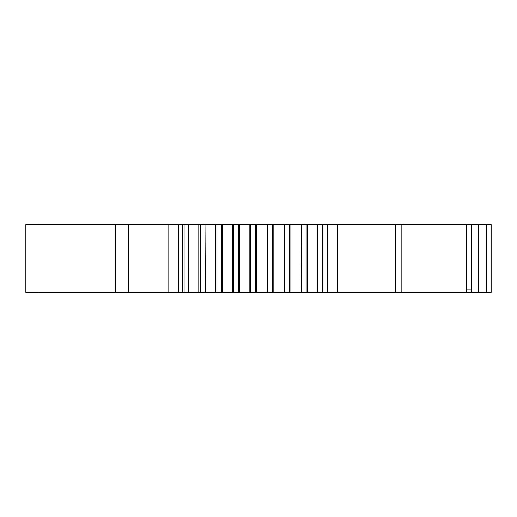 <?xml version="1.0" encoding="UTF-8"?>
<svg xmlns="http://www.w3.org/2000/svg" width="517" height="517" viewBox="0 0 517 517"><rect width="100%" height="100%" fill="white"/><g stroke="black" fill="none" stroke-linecap="round" stroke-linejoin="round"><path stroke-width="0.78" d="M491.15 292.441L491.15 224.559L491.15 292.441L478.432 292.441L478.432 224.559L471.646 224.559L471.646 292.441L478.432 292.441M471.646 292.441L471.155 292.441L471.155 224.559L395.331 224.559L395.331 292.441L401.916 292.441L401.916 224.559L401.89 292.441L471.052 292.441L471.052 289.804L466.205 289.804L466.205 224.559M168.813 224.559L182.43 224.559L182.43 292.441L128.462 292.441L128.462 224.559L168.813 224.559L168.813 292.441M395.331 224.559L327.707 224.559L327.707 292.441L395.331 292.441M478.432 224.559L491.15 224.559M128.462 292.441L25.85 292.441L25.85 224.559L128.462 224.559M205.333 292.441L205.01 224.559L205.333 292.441L222.232 292.441L222.232 224.559L232.624 224.559L232.624 292.441L233.774 292.441L233.774 224.559L232.624 224.559M215.563 292.441L215.563 224.559L222.232 224.559M188.686 292.441L188.686 224.559L188.795 292.441L182.43 292.441M188.686 224.559L182.43 224.559M205.01 292.441L198.787 292.441L198.787 224.559L205.01 224.559M256.613 224.559L256.613 292.441L249.84 292.441L249.84 224.559L267.082 224.559L267.082 292.441L267.832 292.441L267.832 224.559L267.082 224.559M233.774 292.441L239.371 292.441L239.371 224.559L233.774 224.559M267.832 292.441L273.829 292.441L273.829 224.559L267.832 224.559M273.829 292.441L290.89 292.441L290.89 224.559L301.12 224.559L301.443 292.441L301.12 224.559M284.221 292.441L284.221 224.559L290.89 224.559M306.154 292.441L306.154 224.559L307.667 224.559L307.667 292.441L301.443 292.441M306.154 224.559L301.443 224.559M307.667 292.441L324.023 292.441L324.023 224.559L327.707 224.559M317.658 292.441L317.658 224.559L324.023 224.559M471.155 224.559L471.646 224.559M188.795 224.559L198.787 224.559M205.333 224.559L215.563 224.559M239.371 224.559L249.84 224.559M273.829 224.559L284.221 224.559M307.667 224.559L317.658 224.559M188.795 292.441L198.787 292.441M222.232 292.441L232.624 292.441M239.371 292.441L249.84 292.441M256.613 292.441L267.082 292.441M290.89 292.441L301.12 292.441M324.023 292.441L327.707 292.441M178.746 224.559L178.746 292.441M466.205 292.441L466.205 289.804M337.64 224.559L337.64 292.441M486.264 224.559L486.264 292.441M39.066 292.441L39.066 224.559M115.31 292.441L115.31 224.559M221.696 292.441L221.696 224.559M216.901 292.441L216.901 224.559M184.11 292.441L184.11 224.559M200.305 292.441L200.305 224.559M255.663 292.441L255.663 224.559M250.79 292.441L250.79 224.559M238.621 292.441L238.621 224.559M272.685 292.441L272.685 224.559M289.559 292.441L289.559 224.559M284.757 292.441L284.757 224.559M322.343 292.441L322.343 224.559M317.768 292.441L317.768 224.559M401.845 292.441L401.845 224.559"/></g></svg>
